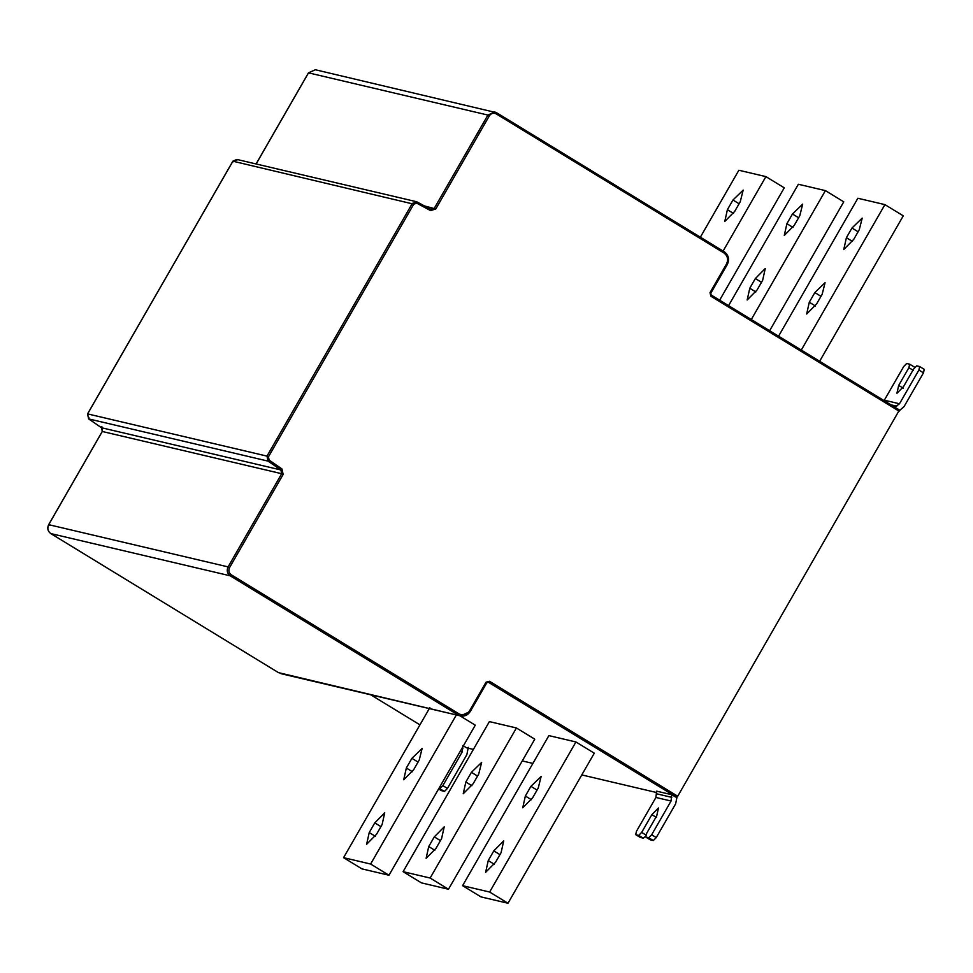 <?xml version="1.0" encoding="UTF-8"?>
<svg xmlns="http://www.w3.org/2000/svg" width="973" height="973" viewBox="0 0 973 973"><rect width="100%" height="100%" fill="white"/><g stroke="black" fill="none" stroke-linecap="round" stroke-linejoin="round"><path stroke-width="1.46" d="M406.337 768.013L403.734 779.762L413.647 769.728L419.217 760.047L422.136 748.419L411.907 758.332L406.337 768.013L412.43 771.723M376.527 834.275L382.097 824.593L384.712 812.844L374.787 822.878L369.229 832.56L366.614 844.309L376.527 834.275M343.578 857.663L370.628 864.036L388.981 875.238L361.932 868.877L343.578 857.663L429.871 707.602M456.921 713.963L370.628 864.036M388.981 875.238L475.274 725.177L459.901 715.787M436.038 848.286L441.596 838.604L444.211 826.843L434.299 836.877L428.728 846.559L426.125 858.308L436.038 848.286M465.848 782.012L463.233 793.761L473.146 783.739L478.716 774.046L481.647 762.431L471.419 772.331L465.848 782.012L471.929 785.734M430.139 878.035L403.09 871.674L421.443 882.876L448.48 889.249L430.139 878.035L516.42 727.974L489.383 721.601L403.09 871.674M516.42 727.974L534.773 739.176L448.48 889.249M525.359 796.023L522.744 807.772L532.657 797.738L538.227 788.057L541.146 776.43L530.917 786.342L525.359 796.023L531.44 799.733M495.537 862.285L501.107 852.603L503.722 840.854L493.81 850.889L488.239 860.57L485.624 872.319L495.537 862.285M462.589 885.673L489.638 892.034L507.991 903.248L480.942 896.887L462.589 885.673L548.881 735.612L575.931 741.973L489.638 892.034M507.991 903.248L594.284 753.187L575.931 741.973M640.161 837.376L643.311 838.179L645.464 836.415M640.331 837.485L635.746 834.676L638.726 835.381L643.311 838.179M650.171 839.735L645.756 837.035L646.522 833.557L656.739 815.8L658.478 807.967L651.861 814.656L641.657 832.402L638.726 835.381M640.246 837.449L635.649 834.639L636.524 831.197L655.924 797.459L671.066 801.022L651.667 834.761L648.723 837.741L645.658 836.999L650.244 839.796M650.341 839.833L653.321 840.538L656.252 837.571L675.651 803.82L677.123 796.486M671.066 801.022L671.759 794.71L656.605 791.146L655.924 797.459M899.137 411.202L710.874 296.23L710.022 292.654L726.539 263.938C728.534 259.499 727.67 255.85 723.961 252.98L724.228 251.764C728.546 255.096 729.543 259.341 727.232 264.498L710.716 293.226L711.141 295.014L899.429 409.998L677.731 796.23L676.709 797.264L675.457 796.972L671.759 794.71M489.358 115.811L487.911 115.069L494.758 111.968L496.546 112.698L496.242 113.902C493.493 112.613 491.195 113.245 489.358 115.811L435.77 208.988L430.553 210.594L416.845 203.211L413.756 204.16L232.924 161.202L87.606 413.902L266.991 456.118L268.439 456.86L269.12 460.107L281.975 468.962L283.131 474.447L229.543 567.636C228.254 570.531 228.813 572.902 231.233 574.763L458.952 713.841C463.172 715.824 466.687 714.851 469.521 710.922L486.038 682.195L489.468 681.246L677.731 796.23M727.39 209.694L732.961 200.012L743.177 190.1L740.258 201.727L734.688 211.409L724.776 221.443L727.39 209.694L733.472 213.403M723.097 251.07L765.909 176.624L784.262 187.825L719.643 300.195M765.909 176.624L738.86 170.251L700.365 237.181M786.889 223.693L792.46 214.011L802.689 204.111L799.77 215.738L794.199 225.42L784.287 235.442L786.889 223.693L792.983 227.414M757.079 289.966L747.167 299.988L749.782 288.239L755.352 278.558L765.265 268.524L762.65 280.285L757.079 289.966M751.29 319.521L825.408 190.623L843.761 201.837L769.643 330.735M825.408 190.623L798.359 184.262L728.57 305.644M816.59 303.965L806.678 313.999L809.281 302.25L814.851 292.569L825.08 282.656L822.161 294.284L816.59 303.965M846.401 237.704L851.971 228.023L862.2 218.11L859.268 229.737L853.71 239.419L843.786 249.453L846.401 237.704L852.482 241.413M801.29 350.061L884.919 204.622L903.272 215.836L819.643 361.263M884.919 204.622L857.87 198.261L778.57 336.184M884.08 400.621L903.747 366.468L906.69 363.501L909.658 364.194L914.34 367.04L909.658 364.194L908.891 367.685L898.675 385.43L896.936 393.262L903.552 386.573L913.756 368.828L916.7 365.848L919.667 366.553L924.35 369.399L919.667 366.553L918.901 370.032L899.49 403.771L894.455 407.432M924.253 369.351L923.486 372.841L904.075 406.58L898.541 411.421M438.932 788.361L444.503 791.402L447.446 788.422L466.845 754.683L468.305 747.349M441.365 790.599L444.503 791.402M460.193 751.399L462.248 751.886L462.941 745.573L466.651 747.836L473.389 749.417M462.248 751.886L442.849 785.625L439.918 788.592M656.556 792.521L581.781 774.922M532.888 763.416L522.27 760.922M411.907 758.332L418.049 762.078M374.787 822.878L380.93 826.624M369.229 832.56L375.31 836.269M440.441 840.623L434.299 836.877M434.809 850.28L428.728 846.559M477.548 776.077L471.419 772.331M530.917 786.342L537.06 790.088M493.81 850.889L499.94 854.635M488.239 860.57L494.32 864.279M641.657 832.402L646.242 835.211M651.861 814.656L656.459 817.454M648.723 837.741L653.321 840.538M656.252 837.571L651.667 834.761M656.653 793.798L671.796 797.361M489.468 681.246L488.446 682.292L676.709 797.264M487.741 682.122L486.038 682.195L486.719 682.766L470.202 711.482L469.521 710.922L470.202 711.482L460.424 715.909L278.485 672.635M281.039 673.693L460.424 715.909C464.608 716.639 467.891 715.155 470.275 711.482L486.792 682.766L488.446 682.292M229.543 567.636L228.096 566.894C226.478 570.506 227.183 573.474 230.2 575.809L231.233 574.763M101.837 426.563L102.238 431.489L48.65 524.678C46.996 528.278 47.713 531.246 50.791 533.581L278.509 672.659L50.815 533.593C47.799 531.258 47.093 528.29 48.711 524.678L49.404 525.238L48.711 524.678L102.299 431.489L101.508 427.743L88.652 418.901L268.037 461.117L269.12 460.107M50.791 533.581L230.2 575.809L457.918 714.887L458.952 713.841M102.299 431.489L281.683 473.705L228.096 566.894L48.711 524.678M283.131 474.447L281.683 473.705L280.893 469.959L101.508 427.743L88.616 418.889L87.606 413.902M430.553 210.594L430.759 209.341L417.064 201.958L412.309 203.418L266.991 456.118L268.037 461.117L280.893 469.959L281.975 468.962M88.981 417.721L88.652 418.901M732.961 200.012L739.091 203.758M792.46 214.011L798.602 217.757M749.782 288.239L755.863 291.961M761.482 282.304L755.352 278.558M809.281 302.25L815.374 305.96M820.993 296.315L814.851 292.569M851.971 228.023L858.101 231.769M898.675 385.43L903.272 388.239M908.891 367.685L913.477 370.482M923.486 372.841L918.901 370.032M884.348 400.207L899.49 403.771M891 404.841L896.729 406.191M417.089 201.97L430.784 209.353L434.323 208.246L487.911 115.069L308.526 72.853L256.13 163.975M424.41 205.911L435.77 208.988M308.526 72.853L309.219 73.413L308.526 72.853L315.374 69.752L308.465 72.853L256.069 163.963M441.523 790.696L438.616 788.921M462.139 748.018L462.99 748.213M447.446 788.422L442.849 785.625M710.874 296.23L711.178 295.026L899.429 409.998M710.022 292.654L710.716 293.226L710.022 292.654M727.232 264.498L726.539 263.938L727.232 264.498M724.265 251.776L496.51 112.686L724.265 251.776C728.643 255.108 729.665 259.341 727.305 264.498L710.789 293.226L711.178 295.026M723.961 252.98L496.242 113.902M417.064 201.958L416.845 203.211M237.68 159.754L232.924 161.202L233.617 161.761L232.924 161.202M413.756 204.16L268.439 456.86M370.737 694.807L419.947 724.861L370.749 694.807M438.604 788.933L441.438 790.66M315.374 69.752L496.546 112.698M416.225 201.642L236.84 159.426L232.863 161.202L87.546 413.914L88.616 418.889"/></g></svg>
